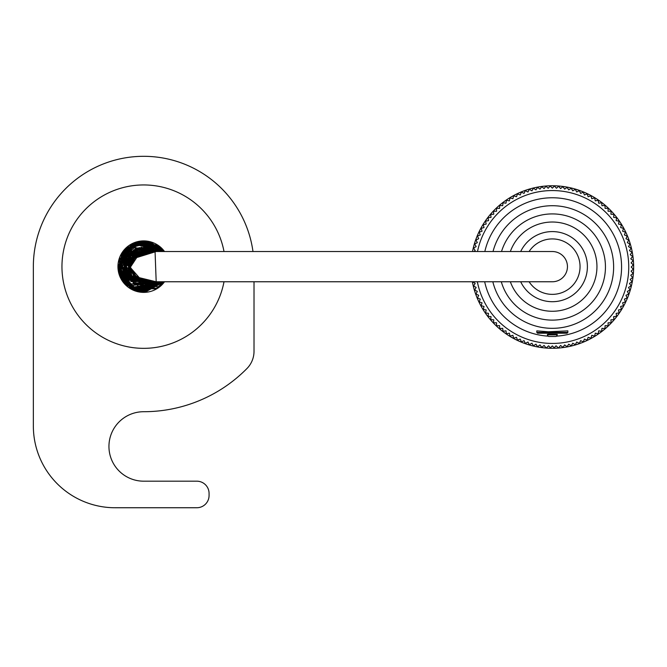 <?xml version="1.0" encoding="UTF-8"?>
<svg xmlns="http://www.w3.org/2000/svg" width="667" height="667" viewBox="0 0 667 667"><rect width="100%" height="100%" fill="white"/><g stroke="black" fill="none" stroke-linecap="round" stroke-linejoin="round"><path stroke-width="1" d="M128.656 268.276L117.992 268.276M128.614 267.867L117.967 267.867M117.967 265.416L128.614 265.416M552.326 251.526A15.116 15.116 0 0 1 567.45 266.642A15.116 15.116 0 0 1 552.326 281.766L143.68 281.766A15.116 15.116 0 0 1 128.564 266.642A15.116 15.116 0 0 1 143.68 251.526L552.326 251.526M143.68 247.032L156.17 251.526L134.826 249.141L124.112 267.901L136.076 284.717L156.178 281.766L134.134 283.775L124.279 263.773L136.802 248.282L156.203 251.526L152.676 249.216L124.804 261.272L142.088 286.193L156.153 281.766L125.671 274.387L143.68 247.032L143.68 241.304L164.007 251.526L134.167 243.155L118.593 270.177L145.598 291.904L163.999 281.766L143.897 291.979L123.912 282.491L119.034 260.78L133.367 243.505L164.015 251.526L142.463 241.346L122.369 252.943L120.285 276.355L138.678 291.479L164.032 281.766L139.286 291.596L119.21 273.178L132.7 243.805L163.999 251.526L138.453 241.846L118.959 261.122L133.317 289.761L164.015 281.766L137.21 291.145L118.518 269.576L134.342 243.088L164.024 251.526L139.72 241.637L119.576 258.846L132.074 289.178L164.024 281.766L129.69 287.785L121.853 253.777L142.638 241.321L164.015 251.526L141.763 241.379L121.244 254.886L121.561 278.989L141.654 291.888L164.007 281.766L135.134 290.495L118.384 265.358L136.36 242.379L164.007 251.526L135.368 242.705L118.367 267.759L136.335 290.895L163.99 281.766L130.507 288.277L119.043 260.722L141.763 241.379L164.015 251.526L128.022 246.74L125.188 283.95L145.198 291.938L164.015 281.766L157.02 288.177L131.216 288.703L118.342 266.908L130.74 244.864L156.578 244.831L164.007 251.526L143.205 241.312L122.72 252.418L129.598 287.702L163.79 282.058L143.789 291.971L123.862 282.424L119.026 260.847L133.192 243.58L164.032 251.526L158.396 246.023L132.591 243.864L118.392 265.158L129.882 287.886L155.786 288.903L163.999 281.766L156.428 288.544L133.1 289.645L118.826 271.552L125.138 249.391L147.132 241.546L163.99 251.526L144.731 241.304L124.712 249.883L118.851 271.661L133.208 289.711L164.015 281.766L156.303 288.619L132.274 289.27L118.559 269.885L126.847 247.707L150.283 242.179L164.015 251.526L132.991 243.672L119.143 272.928L139.011 291.546L163.607 282.291L138.936 291.529L119.535 274.329L125.363 249.141L150.892 242.354L163.99 251.526L127.756 246.948L125.588 284.375L145.473 291.913L164.015 281.766L158.913 286.893L124.337 283.033L126.205 248.307L145.965 241.412L164.015 251.526L143.814 241.304L123.804 250.934L119.118 272.861L133.834 289.987L164.007 281.766L127.355 286.018L125.629 248.866L145.548 241.371L164.015 251.526L142.971 241.321L122.878 252.184L119.827 275.171L137.085 291.104L164.015 281.766L143.288 291.971L123.253 281.624L119.485 259.138L135.551 242.646L164.015 251.526L142.838 241.321L122.736 252.384L119.86 275.263L136.985 291.079L164.015 281.766L141.379 291.871L121.302 278.489L121.761 253.91L143.68 241.304M472.361 281.766A81.324 81.324 0 0 0 633.642 268.151A81.324 81.324 0 0 0 472.503 251.526M473.795 251.526L475.187 250.617L473.553 248.107L476.146 246.607L474.646 244.005L477.322 242.646L475.963 239.97L478.698 238.753L477.48 236.01L480.282 234.942L479.206 232.141L482.058 231.216L481.132 228.356L484.025 227.58L483.25 224.687L486.185 224.062L485.559 221.127L488.527 220.66L488.052 217.7L491.037 217.384L490.72 214.399L493.722 214.24L493.563 211.247L496.565 211.247L496.565 208.246L499.558 208.404L499.716 205.411L502.693 205.728L503.01 202.743L505.97 203.21L506.445 200.25L509.371 200.875L509.997 197.941L512.898 198.716L513.673 195.815L516.525 196.748L517.45 193.897L520.252 194.964L521.327 192.171L524.062 193.388L525.288 190.645L527.956 192.013L529.323 189.336L531.916 190.837L533.417 188.236L535.934 189.87L537.569 187.36L539.995 189.12L541.754 186.693L544.089 188.578L545.973 186.251L548.199 188.261L550.208 186.026L552.326 188.152L554.452 186.026L556.453 188.261L558.688 186.251L560.572 188.578L562.906 186.693L564.666 189.12L567.092 187.36L568.726 189.87L571.244 188.236L572.745 190.837L575.338 189.336L576.705 192.013L579.373 190.645L580.59 193.388L583.333 192.171L584.409 194.964L587.21 193.897L588.136 196.748L590.987 195.815L591.762 198.716L594.664 197.941L595.281 200.875L598.216 200.25L598.691 203.21L601.651 202.743L601.959 205.728L604.944 205.411L605.102 208.404L608.096 208.246L608.096 211.247L611.097 211.247L610.939 214.24L613.932 214.399L613.623 217.384L616.608 217.7L616.133 220.66L619.101 221.127L618.476 224.062L621.411 224.687L620.635 227.58L623.528 228.356L622.603 231.216L625.454 232.141L624.379 234.942L627.18 236.01L625.963 238.753L628.698 239.97L627.339 242.646L630.007 244.005L628.514 246.607L631.107 248.107L629.473 250.617L631.991 252.251L630.223 254.677L632.649 256.445L630.765 258.771L633.1 260.664L631.09 262.89L633.317 264.899L631.199 267.017L633.317 269.135L631.09 271.144L633.1 273.378L630.765 275.263L632.649 277.589L630.223 279.356L631.991 281.782L629.473 283.417L631.107 285.935L628.514 287.427L630.007 290.028L627.339 291.387L628.698 294.064L625.963 295.281L627.18 298.024L624.379 299.099L625.454 301.893L622.603 302.826L623.528 305.678L620.635 306.453L621.411 309.346L618.476 309.972L619.101 312.906L616.133 313.373L616.608 316.341L613.623 316.65L613.932 319.635L610.939 319.793L611.097 322.786L608.096 322.786L608.096 325.788L605.102 325.629L604.944 328.623L601.959 328.314L601.651 331.291L598.691 330.824L598.216 333.783L595.281 333.167L594.664 336.093L591.762 335.318L590.987 338.219L588.136 337.294L587.21 340.145L584.409 339.069L583.333 341.871L580.59 340.645L579.373 343.388L576.705 342.029L575.338 344.697L572.745 343.197L571.244 345.798L568.726 344.164L567.092 346.682L564.666 344.914L562.906 347.34L560.572 345.456L558.496 348.024L556.045 345.798L554.235 347.79L552.326 345.89L550.425 347.79L548.616 345.798L546.165 348.024L544.089 345.456L541.754 347.34L539.995 344.914L537.569 346.682L535.934 344.164L533.417 345.798L531.916 343.197L529.323 344.697L527.956 342.029L525.288 343.388L524.062 340.645L521.327 341.871L520.252 339.069L517.45 340.145L516.525 337.294L513.673 338.219L512.898 335.318L509.997 336.093L509.371 333.167L506.445 333.783L505.97 330.824L503.01 331.291L502.693 328.314L499.716 328.623L499.558 325.629L496.565 325.788L496.565 322.786L493.563 322.786L493.722 319.793L490.72 319.635L491.037 316.65L488.052 316.341L488.527 313.373L485.559 312.906L486.185 309.972L483.25 309.346L484.025 306.453L481.132 305.678L482.058 302.826L479.206 301.893L480.282 299.099L477.48 298.024L478.698 295.281L475.963 294.064L477.322 291.387L474.646 290.028L476.146 287.427L473.553 285.935L475.187 283.417L472.67 281.782M477.347 281.766A76.413 76.413 0 0 0 562.198 342.796A76.413 76.413 0 0 0 628.589 262.073A76.413 76.413 0 0 0 477.497 251.526M548.157 334.275L557.237 334.367L556.611 336.135A69.251 69.251 0 0 0 561.297 198.349A69.251 69.251 0 0 0 484.834 251.526M484.667 281.766A69.251 69.251 0 0 0 548.049 336.135L547.424 334.851L557.237 334.851L557.237 334.367M492.83 281.766A61.297 61.297 0 0 0 613.598 268.918A61.297 61.297 0 0 0 493.021 251.526M501.292 281.766A53.127 53.127 0 0 0 605.219 262.048A53.127 53.127 0 0 0 501.517 251.526M510.347 281.766A44.622 44.622 0 0 0 596.657 261.514A44.622 44.622 0 0 0 510.347 251.526M546.29 333.217L558.371 333.217M567.859 332.399L567.859 330.874L548.316 331.782L536.81 330.874L536.802 332.399L567.859 332.399L567.042 333.217L537.619 333.217L536.802 332.399M547.424 334.367L547.424 334.851A1.634 1.634 0 0 0 549.058 336.485L555.603 336.485A1.634 1.634 0 0 0 557.237 334.851M548.582 333.217L550.692 333.217M553.96 333.217L556.078 333.217M164.524 281.766A25.746 25.746 0 0 1 117.942 266.642A25.746 25.746 0 0 1 164.524 251.526M224.004 251.526A81.733 81.733 0 0 0 61.956 266.642A81.733 81.733 0 0 0 224.004 281.766M252.976 251.526A110.33 110.33 0 0 0 136.11 156.57A110.33 110.33 0 0 0 33.35 266.642L33.35 426.013A81.733 81.733 0 0 0 115.083 507.745L196.807 507.745A12.256 12.256 0 0 0 209.071 495.481L209.071 493.438A12.256 12.256 0 0 0 196.807 481.182L143.68 481.182A34.734 34.734 0 0 1 108.946 446.448A34.734 34.734 0 0 1 143.68 411.714A145.072 145.072 0 0 0 246.957 368.526A24.521 24.521 0 0 0 254.019 351.309L254.019 281.766M118.534 261.122L129.606 261.122M129.606 272.161L118.534 272.161M529.098 281.766A27.722 27.722 0 0 0 576.697 279.857A27.722 27.722 0 0 0 552.326 238.919A27.722 27.722 0 0 0 529.098 251.526M520.694 251.526A35.068 35.068 0 0 1 587.01 261.447A35.068 35.068 0 0 1 520.694 281.766M156.136 281.766L129.09 279.756L130.14 252.451L156.186 251.526L133.5 249.883L127.947 278.356L156.17 281.766L142.288 286.21L125.479 259.346L156.178 251.526L141.079 247.199L125.763 274.612L156.17 281.766L129.473 280.165L129.531 253.068L156.178 251.526L129.581 253.01L129.565 280.248L156.178 281.766L135.518 284.476L124.07 266.575L135.368 248.874L156.178 251.526L151.101 248.483L131.783 251.05L124.179 268.751L135.334 284.392L154.761 282.833L149.041 285.509L124.07 267.075L148.249 247.565L156.17 251.526L137.31 248.091L126.405 275.93L155.619 282.208L136.026 284.701L124.104 267.75L134.992 249.058L156.178 251.526L155.027 250.642L156.186 281.766L130.824 281.449L128.473 254.235L155.611 251.075L135.176 248.974L127.247 277.347L156.178 281.766L133.25 283.25L127.822 255.077L156.136 251.526M156.153 281.766L141.271 286.11L125.654 258.921L156.178 251.526L130.74 251.909L129.065 279.706L156.17 281.766L146.632 286.035L124.829 261.239L156.178 251.526L127.022 256.303L130.94 281.557L156.178 281.766L144.797 286.226L124.154 264.574L148.891 247.732L156.17 251.526L126.772 256.703L136.718 284.976L156.153 281.766L134.684 284.067L124.137 265.041L136.16 248.533L156.17 251.526L139.011 247.599L126.23 275.588L156.178 281.766L130.865 281.491L128.798 253.869L156.178 251.526L131.374 251.376L128.589 279.165L156.178 281.766L127.372 277.53L130.874 251.801L156.178 251.526"/></g></svg>
